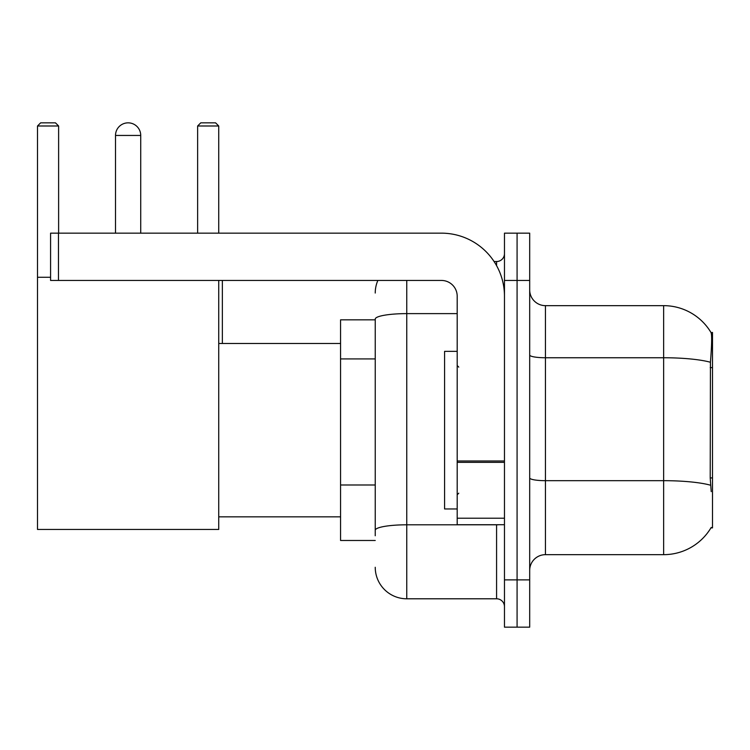 <?xml version="1.0" encoding="UTF-8"?>
<svg xmlns="http://www.w3.org/2000/svg" width="750" height="750" viewBox="0 0 750 750"><rect width="100%" height="100%" fill="white"/><g stroke="black" fill="none" stroke-linecap="round" stroke-linejoin="round"><path stroke-width="1.12" d="M710.953 527.869L711.225 527.4A55.163 55.163 0 0 1 663.647 554.663A55.163 55.163 0 0 0 710.953 527.869L712.5 527.869L712.5 332.447L711.066 332.644A55.163 55.163 0 0 0 663.647 305.653A55.163 55.163 0 0 1 710.953 332.447A55.163 55.163 0 0 0 663.647 305.653L545.447 305.653A15.759 15.759 0 0 1 529.688 289.894A15.759 15.759 0 0 0 545.447 305.653L545.447 554.663A15.759 15.759 0 0 0 529.688 570.422M375.234 319.838L340.566 319.838L340.566 540.478L375.234 540.478M517.078 579.881L517.078 627.159L529.688 627.159L529.688 579.881L517.078 579.881L517.078 627.159L504.469 627.159L504.469 579.881L517.078 579.881L517.078 280.444L517.078 579.881M504.469 579.881L504.469 233.156L517.078 233.156L517.078 280.444L517.078 233.156L529.688 233.156L529.688 579.881M711.225 491.625L710.212 477.928L710.438 362.259C711.806 345.113 712.013 335.25 711.066 332.644A55.163 55.163 0 0 0 663.647 305.653L663.647 357.75L545.447 357.75A15.759 2.737 0 0 1 529.688 355.012M710.606 485.231A55.163 9.581 180 0 0 663.647 480.675L663.647 554.663L545.447 554.663M375.234 535.753L375.234 319.097A31.519 5.475 180 0 1 406.753 313.622L457.191 313.622M406.753 280.444L406.753 598.791L496.584 598.791L496.584 524.719M494.081 261.525L496.584 261.525A7.884 7.884 0 0 0 504.469 253.65M504.469 606.675A7.884 7.884 0 0 0 496.584 598.791M375.234 293.044A31.519 31.519 0 0 1 377.869 280.444M406.753 598.791A31.519 31.519 0 0 1 375.234 567.272M457.191 351.356L444.581 351.356L444.581 508.959L457.191 508.959M115.509 135.45A12.609 12.609 0 0 1 128.119 122.841A12.609 12.609 0 0 1 140.728 135.45L115.509 135.45L115.509 233.156M140.728 233.156L140.728 135.45M218.737 280.444L218.737 529.444L37.5 529.444L37.5 125.991L40.65 122.841L55.462 122.841L58.622 125.991L37.5 125.991M58.622 233.156L58.622 125.991M37.5 277.284L50.578 277.284M218.737 125.991L197.625 125.991L200.775 122.841L215.588 122.841L218.737 125.991L218.737 233.156M197.625 125.991L197.625 233.156M222.366 343.481L222.366 280.444M504.469 524.719L457.191 524.719L457.191 460.988L504.469 460.988M504.469 296.203A63.037 63.037 0 0 0 441.431 233.156L58.462 233.156L58.462 280.444L441.431 280.444A15.759 15.759 0 0 1 457.191 296.203L457.191 460.988M58.462 280.444L50.578 280.444L50.578 233.156L58.462 233.156M712.5 367.613L710.212 367.613M712.5 477.928L710.212 477.928M375.234 358.912L340.566 358.912M375.234 484.988L340.566 484.988M710.438 362.259A55.163 9.581 180 0 0 663.647 357.75L663.647 480.675L545.447 480.675A15.759 2.737 -0 0 1 529.688 477.938M529.688 280.444L504.469 280.444M499.322 524.719A7.884 1.369 0 0 1 496.584 524.803L406.753 524.803A31.519 5.475 180 0 0 375.234 530.278M496.584 265.678L496.584 261.525M504.469 462.356L457.191 462.356M457.191 518.212L504.469 518.212M458.766 367.116L457.191 365.541M458.766 493.2L457.191 494.775M218.737 516.844L340.566 516.844M218.737 343.481L340.566 343.481"/></g></svg>
